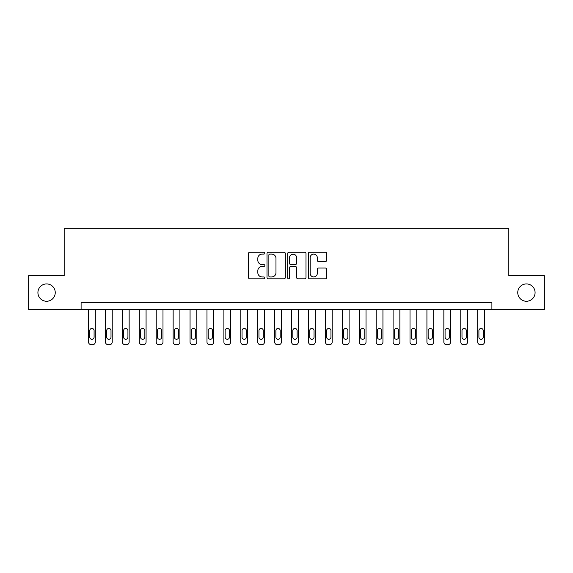 <?xml version="1.0" encoding="UTF-8"?>
<svg xmlns="http://www.w3.org/2000/svg" width="573" height="573" viewBox="0 0 573 573"><rect width="100%" height="100%" fill="white"/><g stroke="black" fill="none" stroke-linecap="round" stroke-linejoin="round"><path stroke-width="0.86" d="M264.841 253.166A0.931 0.931 0 0 0 263.917 252.235L249.799 252.235A1.325 1.325 0 0 0 248.467 253.56L248.467 277.475A1.325 1.325 0 0 0 249.799 278.807L263.917 278.807A0.931 0.931 0 0 0 264.841 277.876A0.931 0.931 0 0 0 263.917 276.945L262.09 276.945A4.255 4.255 0 0 1 257.836 272.698L257.836 270.7A4.255 4.255 0 0 1 262.09 266.452L263.917 266.452A0.931 0.931 0 0 0 264.841 265.521A0.931 0.931 0 0 0 263.917 264.59L262.09 264.59A4.255 4.255 0 0 1 257.836 260.335L257.836 258.344A4.255 4.255 0 0 1 262.09 254.097L263.917 254.097A0.931 0.931 0 0 0 264.841 253.166M517.756 292.588A8.659 8.659 0 0 0 526.415 301.255A8.659 8.659 0 0 0 535.082 292.588A8.659 8.659 0 0 0 526.415 283.929A8.659 8.659 0 0 0 517.756 292.588M37.918 292.588A8.659 8.659 0 0 0 46.585 301.255A8.659 8.659 0 0 0 55.244 292.588A8.659 8.659 0 0 0 46.585 283.929A8.659 8.659 0 0 0 37.918 292.588M325.328 261.603A1.325 1.325 0 0 0 326.66 260.271L326.66 253.56A1.325 1.325 0 0 0 325.328 252.235L309.649 252.235A1.325 1.325 0 0 0 308.324 253.56L308.324 277.475A1.325 1.325 0 0 0 309.649 278.807L325.328 278.807A1.325 1.325 0 0 0 326.66 277.475L326.66 269.374A1.325 1.325 0 0 0 325.328 268.042L318.617 268.042A1.325 1.325 0 0 0 317.292 269.374L317.292 273.393A3.553 3.553 0 0 1 313.739 276.945A3.553 3.553 0 0 1 310.179 273.393L310.179 257.649A3.553 3.553 0 0 1 313.739 254.097A3.553 3.553 0 0 1 317.292 257.649L317.292 260.271A1.325 1.325 0 0 0 318.617 261.603L325.328 261.603M81.101 309.513L28.65 309.513L28.65 275.67L64.183 275.67L64.183 228.298L508.817 228.298L508.817 275.67L544.35 275.67L544.35 309.513L491.899 309.513L491.899 302.745L81.101 302.745L81.101 309.513L491.899 309.513M285.34 253.56A1.325 1.325 0 0 0 284.007 252.235L268.329 252.235A1.325 1.325 0 0 0 267.004 253.56L267.004 277.475A1.325 1.325 0 0 0 268.329 278.807L284.007 278.807A1.325 1.325 0 0 0 285.34 277.475L285.34 253.56M288.993 252.235L304.671 252.235A1.325 1.325 0 0 1 305.996 253.56L305.996 277.475A1.325 1.325 0 0 1 304.671 278.807L297.96 278.807A1.325 1.325 0 0 1 296.628 277.475L296.628 267.777A1.325 1.325 0 0 0 295.303 266.452L290.848 266.452A1.325 1.325 0 0 0 289.523 267.777L289.523 277.876A0.931 0.931 0 0 1 288.591 278.807A0.931 0.931 0 0 1 287.66 277.876L287.66 253.56A1.325 1.325 0 0 1 288.993 252.235M269.79 254.097A0.931 0.931 0 0 0 268.866 255.021L268.866 276.014A0.931 0.931 0 0 0 269.79 276.945L271.717 276.945A4.255 4.255 0 0 0 275.971 272.698L275.971 258.344A4.255 4.255 0 0 0 271.717 254.097L269.79 254.097M296.628 257.714A3.553 3.553 0 0 0 293.075 254.161A3.553 3.553 0 0 0 289.523 257.714L289.523 263.265A1.325 1.325 0 0 0 290.848 264.59L295.303 264.59A1.325 1.325 0 0 0 296.628 263.265L296.628 257.714M95.311 309.513L95.311 341.995A2.707 2.707 0 0 1 92.604 344.702L91.25 344.702A2.707 2.707 0 0 1 88.543 341.995L88.543 309.513M94.094 337.125L94.094 330.628A2.163 2.163 0 0 0 91.931 328.458A2.163 2.163 0 0 0 89.76 330.628L89.76 337.125A2.163 2.163 0 0 0 91.931 339.288A2.163 2.163 0 0 0 94.094 337.125M112.229 309.513L112.229 341.995A2.707 2.707 0 0 1 109.522 344.702L108.168 344.702A2.707 2.707 0 0 1 105.461 341.995L105.461 309.513M111.012 337.125L111.012 330.628A2.163 2.163 0 0 0 108.849 328.458A2.163 2.163 0 0 0 106.678 330.628L106.678 337.125A2.163 2.163 0 0 0 108.849 339.288A2.163 2.163 0 0 0 111.012 337.125M129.147 309.513L129.147 341.995A2.707 2.707 0 0 1 126.447 344.702L125.093 344.702A2.707 2.707 0 0 1 122.386 341.995L122.386 309.513M127.929 337.125L127.929 330.628A2.163 2.163 0 0 0 125.766 328.458A2.163 2.163 0 0 0 123.603 330.628L123.603 337.125A2.163 2.163 0 0 0 125.766 339.288A2.163 2.163 0 0 0 127.929 337.125M146.072 309.513L146.072 341.995A2.707 2.707 0 0 1 143.365 344.702L142.011 344.702A2.707 2.707 0 0 1 139.303 341.995L139.303 309.513M144.854 337.125L144.854 330.628A2.163 2.163 0 0 0 142.684 328.458A2.163 2.163 0 0 0 140.521 330.628L140.521 337.125A2.163 2.163 0 0 0 142.684 339.288A2.163 2.163 0 0 0 144.854 337.125M162.99 309.513L162.99 341.995A2.707 2.707 0 0 1 160.282 344.702L158.929 344.702A2.707 2.707 0 0 1 156.221 341.995L156.221 309.513M161.772 337.125L161.772 330.628A2.163 2.163 0 0 0 159.602 328.458A2.163 2.163 0 0 0 157.439 330.628L157.439 337.125A2.163 2.163 0 0 0 159.602 339.288A2.163 2.163 0 0 0 161.772 337.125M179.908 309.513L179.908 341.995A2.707 2.707 0 0 1 177.2 344.702L175.847 344.702A2.707 2.707 0 0 1 173.139 341.995L173.139 309.513M178.69 337.125L178.69 330.628A2.163 2.163 0 0 0 176.527 328.458A2.163 2.163 0 0 0 174.357 330.628L174.357 337.125A2.163 2.163 0 0 0 176.527 339.288A2.163 2.163 0 0 0 178.69 337.125M196.826 309.513L196.826 341.995A2.707 2.707 0 0 1 194.118 344.702L192.764 344.702A2.707 2.707 0 0 1 190.057 341.995L190.057 309.513M195.608 337.125L195.608 330.628A2.163 2.163 0 0 0 193.445 328.458A2.163 2.163 0 0 0 191.282 330.628L191.282 337.125A2.163 2.163 0 0 0 193.445 339.288A2.163 2.163 0 0 0 195.608 337.125M213.75 309.513L213.75 341.995A2.707 2.707 0 0 1 211.043 344.702L209.689 344.702A2.707 2.707 0 0 1 206.982 341.995L206.982 309.513M212.526 337.125L212.526 330.628A2.163 2.163 0 0 0 210.363 328.458A2.163 2.163 0 0 0 208.2 330.628L208.2 337.125A2.163 2.163 0 0 0 210.363 339.288A2.163 2.163 0 0 0 212.526 337.125M230.668 309.513L230.668 341.995A2.707 2.707 0 0 1 227.961 344.702L226.607 344.702A2.707 2.707 0 0 1 223.9 341.995L223.9 309.513M229.451 337.125L229.451 330.628A2.163 2.163 0 0 0 227.28 328.458A2.163 2.163 0 0 0 225.117 330.628L225.117 337.125A2.163 2.163 0 0 0 227.28 339.288A2.163 2.163 0 0 0 229.451 337.125M247.586 309.513L247.586 341.995A2.707 2.707 0 0 1 244.879 344.702L243.525 344.702A2.707 2.707 0 0 1 240.818 341.995L240.818 309.513M246.369 337.125L246.369 330.628A2.163 2.163 0 0 0 244.198 328.458A2.163 2.163 0 0 0 242.035 330.628L242.035 337.125A2.163 2.163 0 0 0 244.198 339.288A2.163 2.163 0 0 0 246.369 337.125M264.504 309.513L264.504 341.995A2.707 2.707 0 0 1 261.797 344.702L260.443 344.702A2.707 2.707 0 0 1 257.735 341.995L257.735 309.513M263.286 337.125L263.286 330.628A2.163 2.163 0 0 0 261.123 328.458A2.163 2.163 0 0 0 258.953 330.628L258.953 337.125A2.163 2.163 0 0 0 261.123 339.288A2.163 2.163 0 0 0 263.286 337.125M281.422 309.513L281.422 341.995A2.707 2.707 0 0 1 278.714 344.702L277.361 344.702A2.707 2.707 0 0 1 274.653 341.995L274.653 309.513M280.204 337.125L280.204 330.628A2.163 2.163 0 0 0 278.041 328.458A2.163 2.163 0 0 0 275.878 330.628L275.878 337.125A2.163 2.163 0 0 0 278.041 339.288A2.163 2.163 0 0 0 280.204 337.125M298.347 309.513L298.347 341.995A2.707 2.707 0 0 1 295.639 344.702L294.286 344.702A2.707 2.707 0 0 1 291.578 341.995L291.578 309.513M297.122 337.125L297.122 330.628A2.163 2.163 0 0 0 294.959 328.458A2.163 2.163 0 0 0 292.796 330.628L292.796 337.125A2.163 2.163 0 0 0 294.959 339.288A2.163 2.163 0 0 0 297.122 337.125M315.265 309.513L315.265 341.995A2.707 2.707 0 0 1 312.557 344.702L311.203 344.702A2.707 2.707 0 0 1 308.496 341.995L308.496 309.513M314.047 337.125L314.047 330.628A2.163 2.163 0 0 0 311.877 328.458A2.163 2.163 0 0 0 309.714 330.628L309.714 337.125A2.163 2.163 0 0 0 311.877 339.288A2.163 2.163 0 0 0 314.047 337.125M332.182 309.513L332.182 341.995A2.707 2.707 0 0 1 329.475 344.702L328.121 344.702A2.707 2.707 0 0 1 325.414 341.995L325.414 309.513M330.965 337.125L330.965 330.628A2.163 2.163 0 0 0 328.802 328.458A2.163 2.163 0 0 0 326.631 330.628L326.631 337.125A2.163 2.163 0 0 0 328.802 339.288A2.163 2.163 0 0 0 330.965 337.125M349.1 309.513L349.1 341.995A2.707 2.707 0 0 1 346.393 344.702L345.039 344.702A2.707 2.707 0 0 1 342.332 341.995L342.332 309.513M347.883 337.125L347.883 330.628A2.163 2.163 0 0 0 345.72 328.458A2.163 2.163 0 0 0 343.549 330.628L343.549 337.125A2.163 2.163 0 0 0 345.72 339.288A2.163 2.163 0 0 0 347.883 337.125M366.018 309.513L366.018 341.995A2.707 2.707 0 0 1 363.311 344.702L361.957 344.702A2.707 2.707 0 0 1 359.25 341.995L359.25 309.513M364.8 337.125L364.8 330.628A2.163 2.163 0 0 0 362.637 328.458A2.163 2.163 0 0 0 360.474 330.628L360.474 337.125A2.163 2.163 0 0 0 362.637 339.288A2.163 2.163 0 0 0 364.8 337.125M382.943 309.513L382.943 341.995A2.707 2.707 0 0 1 380.236 344.702L378.882 344.702A2.707 2.707 0 0 1 376.175 341.995L376.175 309.513M381.718 337.125L381.718 330.628A2.163 2.163 0 0 0 379.555 328.458A2.163 2.163 0 0 0 377.392 330.628L377.392 337.125A2.163 2.163 0 0 0 379.555 339.288A2.163 2.163 0 0 0 381.718 337.125M399.861 309.513L399.861 341.995A2.707 2.707 0 0 1 397.153 344.702L395.8 344.702A2.707 2.707 0 0 1 393.092 341.995L393.092 309.513M398.643 337.125L398.643 330.628A2.163 2.163 0 0 0 396.473 328.458A2.163 2.163 0 0 0 394.31 330.628L394.31 337.125A2.163 2.163 0 0 0 396.473 339.288A2.163 2.163 0 0 0 398.643 337.125M416.779 309.513L416.779 341.995A2.707 2.707 0 0 1 414.071 344.702L412.718 344.702A2.707 2.707 0 0 1 410.01 341.995L410.01 309.513M415.561 337.125L415.561 330.628A2.163 2.163 0 0 0 413.398 328.458A2.163 2.163 0 0 0 411.228 330.628L411.228 337.125A2.163 2.163 0 0 0 413.398 339.288A2.163 2.163 0 0 0 415.561 337.125M433.697 309.513L433.697 341.995A2.707 2.707 0 0 1 430.989 344.702L429.635 344.702A2.707 2.707 0 0 1 426.928 341.995L426.928 309.513M432.479 337.125L432.479 330.628A2.163 2.163 0 0 0 430.316 328.458A2.163 2.163 0 0 0 428.146 330.628L428.146 337.125A2.163 2.163 0 0 0 430.316 339.288A2.163 2.163 0 0 0 432.479 337.125M450.614 309.513L450.614 341.995A2.707 2.707 0 0 1 447.907 344.702L446.553 344.702A2.707 2.707 0 0 1 443.853 341.995L443.853 309.513M449.397 337.125L449.397 330.628A2.163 2.163 0 0 0 447.234 328.458A2.163 2.163 0 0 0 445.071 330.628L445.071 337.125A2.163 2.163 0 0 0 447.234 339.288A2.163 2.163 0 0 0 449.397 337.125M467.539 309.513L467.539 341.995A2.707 2.707 0 0 1 464.832 344.702L463.478 344.702A2.707 2.707 0 0 1 460.771 341.995L460.771 309.513M466.322 337.125L466.322 330.628A2.163 2.163 0 0 0 464.151 328.458A2.163 2.163 0 0 0 461.988 330.628L461.988 337.125A2.163 2.163 0 0 0 464.151 339.288A2.163 2.163 0 0 0 466.322 337.125M484.457 309.513L484.457 341.995A2.707 2.707 0 0 1 481.75 344.702L480.396 344.702A2.707 2.707 0 0 1 477.689 341.995L477.689 309.513M483.24 337.125L483.24 330.628A2.163 2.163 0 0 0 481.069 328.458A2.163 2.163 0 0 0 478.906 330.628L478.906 337.125A2.163 2.163 0 0 0 481.069 339.288A2.163 2.163 0 0 0 483.24 337.125"/></g></svg>
